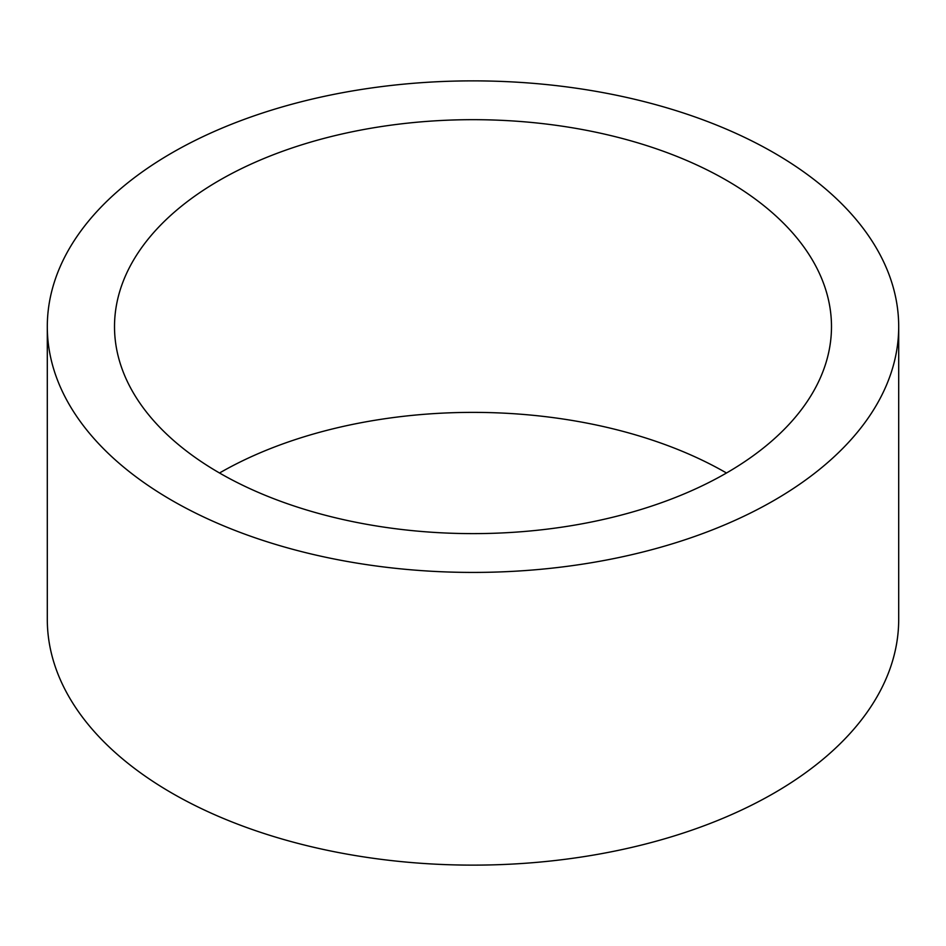 <?xml version="1.0" encoding="UTF-8"?>
<svg xmlns="http://www.w3.org/2000/svg" width="946" height="946" viewBox="0 0 946 946"><rect width="100%" height="100%" fill="white"/><g stroke="black" fill="none" stroke-linecap="round" stroke-linejoin="round"><path stroke-width="1.42" d="M726.493 473A358.487 206.973 0 0 0 831.487 326.654A358.487 206.973 0 0 0 610.182 135.432A358.487 206.973 0 0 0 219.507 180.296A358.487 206.973 0 0 0 114.513 326.654A358.487 206.973 0 0 0 335.818 517.864A358.487 206.973 0 0 0 726.493 473A358.487 206.973 0 0 0 219.519 473M47.3 326.654L47.3 619.346A425.7 245.771 0 0 0 310.087 846.422A425.7 245.771 0 0 0 774.017 793.138A425.7 245.771 0 0 0 898.7 619.346L898.7 326.654A425.7 245.771 0 0 0 635.913 99.578A425.7 245.771 0 0 0 171.983 152.862A425.7 245.771 0 0 0 47.3 326.654A425.7 245.771 0 0 0 310.087 553.717A425.7 245.771 0 0 0 774.017 500.434A425.7 245.771 0 0 0 898.7 326.654"/></g></svg>
